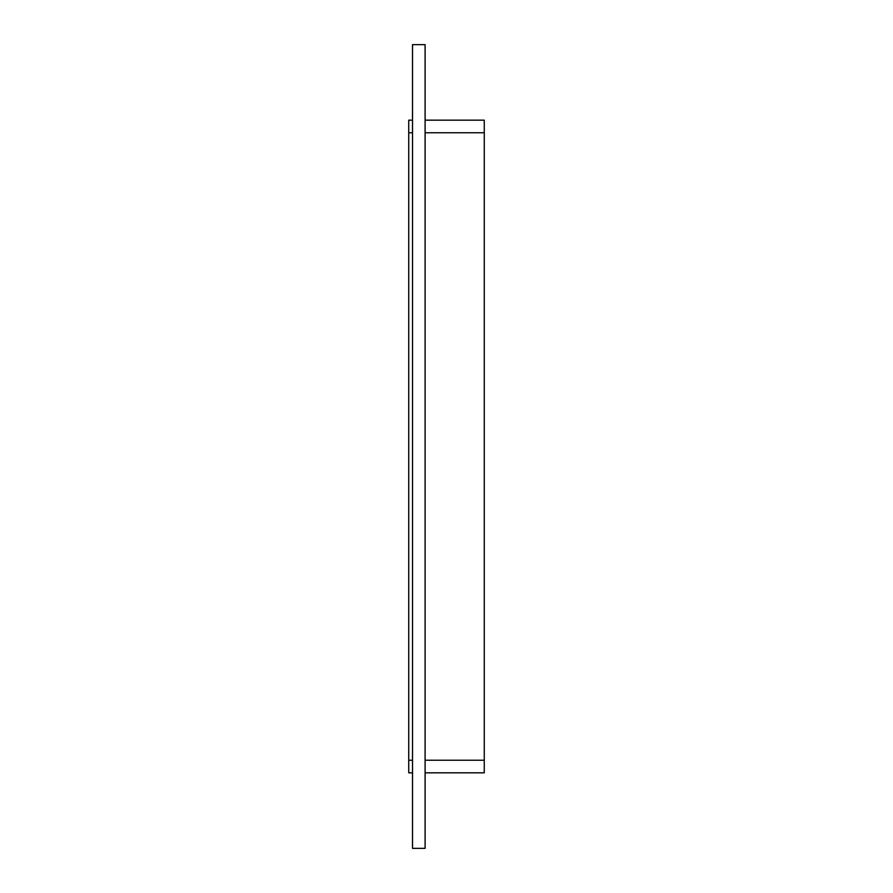 <?xml version="1.0" encoding="UTF-8"?>
<svg xmlns="http://www.w3.org/2000/svg" width="893" height="893" viewBox="0 0 893 893"><rect width="100%" height="100%" fill="white"/><g stroke="black" fill="none" stroke-linecap="round" stroke-linejoin="round"><path stroke-width="1.34" d="M412.51 848.35L425.101 848.35L425.101 44.65L412.51 44.65L412.51 848.35M412.51 120.175L408.737 120.175L408.737 132.767L412.51 132.767M425.101 132.767L484.263 132.767L484.263 120.175L425.101 120.175M484.263 132.767L484.263 760.233L425.101 760.233M484.263 772.825L425.101 772.825L484.263 772.825L484.263 760.233M412.51 772.825L408.737 772.825L412.51 772.825M412.51 760.233L408.737 760.233L408.737 772.825M408.737 760.233L408.737 132.767"/></g></svg>
